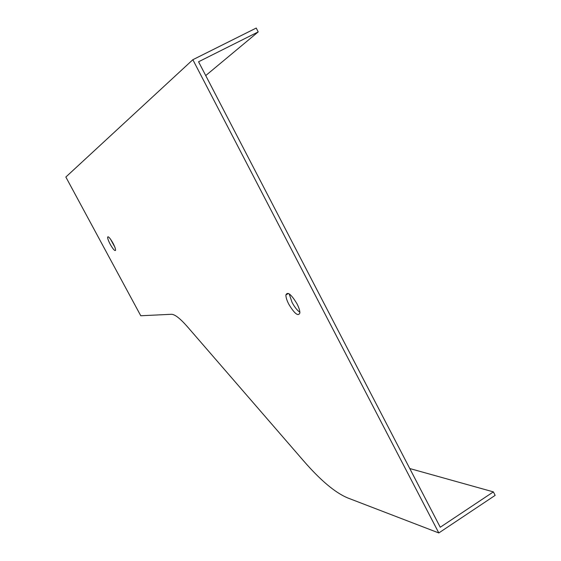 <?xml version="1.0" encoding="UTF-8"?>
<svg xmlns="http://www.w3.org/2000/svg" width="561" height="561" viewBox="0 0 561 561"><rect width="100%" height="100%" fill="white"/><g stroke="black" fill="none" stroke-linecap="round" stroke-linejoin="round"><path stroke-width="0.84" d="M112.985 243.158C114.844 246.714 115.692 249.112 115.545 250.367C114.76 251.139 112.985 249.105 110.215 244.266C108.35 240.704 107.495 238.299 107.649 237.037C108.427 236.265 110.208 238.306 112.985 243.158M438.814 532.95L192.851 59.711L65.847 177.031L140.769 315.759L171.322 314.293C174.716 314.223 180.053 318.339 187.332 326.635L303.41 460.658C320.338 480.209 335.064 492.621 347.596 497.895L438.814 532.95L495.153 495.37L493.371 491.885L440.252 527.249L198.559 61.773L258.207 31.907L256.237 28.05L192.851 59.711M296.979 303.767C298.964 307.659 299.932 310.738 299.876 312.996C298.214 316.635 294.525 313.718 288.81 304.251C286.797 300.31 285.83 297.204 285.907 294.918C287.555 291.348 291.243 294.301 296.979 303.767M114.788 247.001L110.573 239.252M299.869 312.267C297.204 310.38 294.595 307.084 292.05 302.379L289.167 293.845M258.207 31.907L205.726 75.574M409.768 468.54L493.371 491.885M108.14 236.77L107.649 237.037M288.466 293.445L285.907 294.918"/></g></svg>
